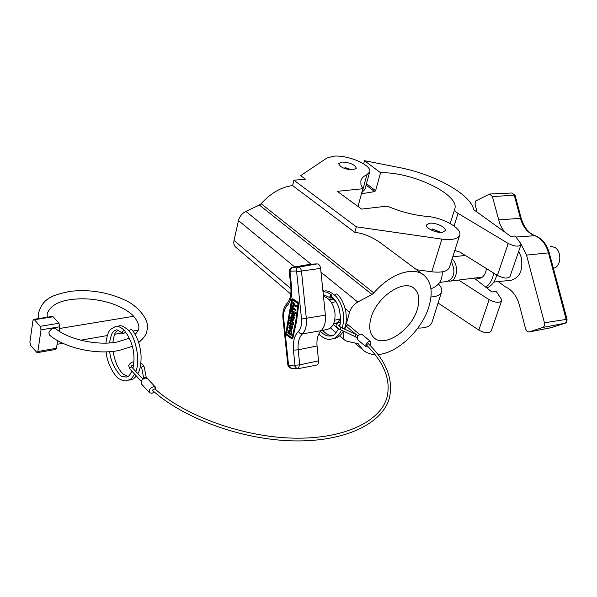 <?xml version="1.0" encoding="UTF-8"?>
<svg xmlns="http://www.w3.org/2000/svg" width="597" height="597" viewBox="0 0 597 597"><rect width="100%" height="100%" fill="white"/><g stroke="black" fill="none" stroke-linecap="round" stroke-linejoin="round"><path stroke-width="0.9" d="M333.536 323.843L335.35 323.798C337.805 323.208 339.544 321.238 340.566 317.888M417.378 309.089C411.617 329.917 384.572 348.17 374.058 337.798C369.625 333.589 368.603 327.022 370.991 318.097C376.371 297.067 403.751 278.56 414.124 288.441C419.004 292.828 420.087 299.716 417.378 309.089M235.793 247.203L235.606 247.039C233.987 245.486 233.472 243.292 234.039 240.449L238.472 220.569C239.591 216.427 242.061 213.368 245.882 211.368L259.411 205.047L261.143 203.719L373.849 292.926C389.923 273.874 413.154 266.023 423.877 275.15C431.452 281.888 433.123 292.455 428.877 306.858C421.975 330.074 397.102 353.536 377.953 354.506M375.028 354.566C370.244 354.372 366.26 352.864 363.073 350.043L357.946 343.633M331.141 297.007L333.999 299.366L330.641 298.91L329.044 299.493M358.513 343.917L346.723 341.111L344.767 340.118C343.23 338.618 342.857 336.365 343.641 333.35L344.171 331.462M344.797 329.216L345.73 325.91M346.357 323.656L349.566 312.209C351.006 307.798 353.737 304.403 357.775 302.037L371.991 294.448L259.411 205.047M261.143 203.719C270.829 192.995 281.321 186.958 292.62 185.6L354.805 232.375C362.834 233.128 371.312 236.546 380.214 242.636L423.198 274.65M333.999 299.366L334.753 299.761M373.849 292.926L371.991 294.448M358.588 343.976L358.961 344.491M341.947 162.041L338.678 163.66C340.193 167.361 344.999 169.414 353.088 169.832L356.297 168.227C354.797 164.533 350.014 162.474 341.947 162.041M429.489 223.256L426.489 224.979C425.161 228.114 436.511 233.352 442.414 232.293L445.34 230.591C446.646 227.427 435.4 222.248 429.489 223.256M356.327 226.808L441.914 239.113C452.086 240.322 458.018 238.972 459.705 235.061C462.272 228.405 442.743 217.45 426.967 216.42C413.534 215.166 400.318 211.726 387.319 206.114L361.64 209.092L337.245 191.338L362.834 188.734L360.924 184.6L360.857 180.869C361.521 178.287 363.543 176.219 366.916 174.675L369.707 171.861C372.125 165.153 347.76 154.69 333.589 156.19L326.91 158.033L300.634 175.645L305.425 179.175L293.925 180.227L356.327 226.808L354.805 232.375M362.834 188.734L358.021 206.458M361.819 192.465L364.931 189.398L369.67 172.003M293.925 180.227L292.62 185.6M416.594 269.725L431.75 271.792C441.81 272.904 447.713 271.404 449.459 267.284L459.66 235.203M430.982 296.985C437.041 296.59 440.601 294.866 441.661 291.814C442.287 289.448 441.228 286.851 438.459 284.015M417.87 328.066C425.788 328.186 430.467 326.335 431.9 322.522L441.608 291.97M366.483 183.704L375.603 190.734L374.595 191.607L366.11 185.055M375.603 190.734L380.58 172.757C412.012 171.675 460.145 194.6 454.757 209.032L454.705 209.204C454.436 210.457 455.548 211.853 458.026 213.39L508.248 243.464C514.495 246.471 518.733 246.919 520.95 244.815L520.472 243.098L515.151 236.009L510.845 236.434L473.727 209.696C470.555 193.95 434.064 174.048 398.565 167.391L364.506 160.712L380.58 172.757M361.469 193.764L374.595 191.607M474.19 278.12L491.965 292.008L496.226 291.426L501.219 298.94L501.637 300.776C499.368 303.104 495.212 302.731 489.159 299.664L458.615 280.068M438.101 303.022L478.816 330.111C484.764 333.216 488.883 333.544 491.167 331.096L501.637 300.776M454.795 250.509L460.011 252.113L497.398 275.411C503.532 278.448 507.726 278.859 509.972 276.62L520.95 244.815M464.518 254.926L464.294 255.561M363.67 163.832L364.506 160.712M351.633 169.876L345.088 167.541L344.536 168.257M345.051 168.645L345.088 167.541M350.715 169.832L345.238 167.936M440.884 232.397L432.624 229.002L431.877 229.666M439.982 232.375L432.624 229.002M432.504 230.606L432.847 229.472M333.671 323.529C336.85 323.723 339.089 321.753 340.387 317.641L340.544 317.014M335.23 300.41L332.201 299.187L329.283 299.731M553.367 268.232C560.934 267.329 562.225 251.994 555.068 247.509L550.307 246.195M447.332 281.471L447.444 281.456C454.429 277.933 455.72 271.269 451.31 261.464M448.66 281.142L450.034 281.135C457.451 280.702 458.989 264.374 452.056 259.113M475.69 277.933L479.227 278.478C483.249 277.598 485.645 274.292 486.406 268.56M479.234 277.493L480.906 278.001M486.831 287.993C491.637 286.008 494.958 281.687 496.786 275.03M485.779 287.172C489.891 284.276 492.54 279.597 493.719 273.12M510.965 280.277L511.159 280.254C519.92 277.583 523.285 269.911 521.248 257.247L518.733 251.24M520.584 243.255L526.539 255.106L544.442 322.783C544.889 325.141 544.315 326.708 542.718 327.484L529.054 331.962L527.009 331.335L525.651 329.037L519.375 305.03C516.718 295.881 512.077 289.829 505.443 286.881L498.219 281.612M477.048 212.092L475.018 203.995L475.705 200.965L489.704 194.003L492.406 196.592L499.801 223.845L502.032 228.315L504.846 232.114M292.157 316.052L291.769 316.126L291.933 315.179L292.47 315.082L291.635 315.194L290.418 317.925L292.672 320.738L293.881 318.014L292.291 315.268L292.836 315.171L294.418 317.91L292.918 320.656M292.157 316.082L291.537 317.835L292.746 319.716M291.769 316.126L290.993 317.94L292.493 319.82L293.299 318L292.709 316.529L292.523 317.641L293.112 317.223M292.246 327.44L289.993 324.611L288.799 327.313L291.052 330.134L292.246 327.44M291.306 330.051L292.784 327.335L291.732 324.947M291.187 324.581L290.276 324.596M291.127 329.111L289.911 327.231L290.455 325.537M289.373 327.335L290.873 329.216L291.664 327.417L290.164 325.529L289.373 327.335M292.299 338.335L295.963 321.671L298.306 303.858L297.933 302.731L292.299 298.925L291.664 299.366L285.769 333.686L286.135 334.798L291.664 338.745L292.836 338.23L292.202 338.633M292.493 299.478L286.597 333.73L292.023 338.096M286.06 333.835L292.03 338.089L295.679 321.477L298.015 303.716L292.149 299.358L286.06 333.835L286.597 333.73M323.484 296.485C329.634 298.097 333.462 303.657 334.984 313.164C335.439 322.014 333.014 327.387 327.716 329.283L327.581 329.313M292.62 313.403L291.127 312.85L292.545 313.821L292.836 312.127L291.418 311.156L291.567 310.306L295.515 312.552L295.373 313.395L294.828 313.492L293.403 312.515L293.112 314.216L293.657 314.119L293.873 312.843M291.127 312.85L290.985 313.694L294.388 316.037L294.925 315.94L295.075 315.097L293.657 314.119M291.06 335.208L291.269 333.984C291.336 331.559 290.597 330.245 289.045 330.029L287.687 332.82L291.06 335.208L291.597 335.104L291.814 333.88C291.881 331.454 291.135 330.141 289.582 329.925L289.336 330.014M292.299 323.932L290.015 322.343L289.478 322.44L289.329 323.283L291.582 324.858L292.433 324.955L292.888 324.395L292.724 322.156L289.911 319.917L290.448 319.82L293.396 322.358L293.433 324.29L292.485 324.917M292.246 310.037L292.463 308.761L295.858 310.612L296 309.761L293.157 307.821L293.373 306.545L292.806 306.157L292.261 306.254L291.679 309.649L292.791 309.94L292.933 309.082M293.724 304.903L292.478 305.037L292.329 305.888L294.254 305.776L295.97 306.94L296.508 306.843L296.657 305.992L294.948 304.828L293.455 302.388L292.911 302.485L292.769 303.336L293.761 304.963L292.478 305.037M292.843 298.836L298.478 302.634L298.851 303.761L296.508 321.574L292.836 338.23M290.03 271.889L291.612 287.142C292.291 295.537 290.679 301.91 286.784 306.268C284.262 309.097 283.232 313.194 283.679 318.567L288.508 364.752L289.023 365.498L294.627 365.924L294.993 365.245L293.425 350.2C292.731 341.947 294.358 335.693 298.306 331.454C300.903 328.671 301.978 324.537 301.537 319.052L296.634 271.739L296.105 271.016L290.396 271.15L290.03 271.889L289.299 271.836C289.135 269.575 290.187 268.075 292.478 267.329L298.425 267.143C300.037 267.352 301.052 268.732 301.478 271.277L306.365 318.611C306.91 325.41 305.567 330.522 302.343 333.947C298.993 337.521 297.604 342.805 298.187 349.782L299.754 364.834L298.052 368.715L316.686 365.065L318.052 363.976L318.619 361.715L317.059 345.969C316.5 339.223 317.88 334.119 321.193 330.656C324.529 327.178 325.925 322.007 325.387 315.134L320.611 268.381C320.149 265.613 319.029 264.113 317.246 263.889L311 264.15L245.882 211.368M288.388 332.38L290.642 333.977L289.224 330.947L288.388 332.38L290.717 333.536M289.515 330.947L288.933 332.275M289.911 319.917L289.761 320.761L292.023 322.335L292.052 324.104L289.478 322.44M294.388 316.037L294.537 315.194L295.075 315.097M294.537 315.194L293.112 314.216M291.567 310.306L295.515 312.552M294.978 312.649L294.828 313.492M295.314 310.709L295.463 309.858L292.612 307.918L292.836 306.642L292.261 306.254M292.836 306.642L293.373 306.545M295.463 309.858L296 309.761M292.612 307.918L293.157 307.821M295.97 306.94L296.112 306.089L296.657 305.992M296.112 306.089L294.403 304.925L294.948 304.828M294.403 304.925L292.911 302.485M292.291 315.268L291.955 317.246L292.523 317.641M366.7 345.282L366.618 344.611L368.267 343.566C386.595 361.581 393.61 379.834 389.304 398.326C382.214 423.654 345.215 441.847 294.015 440.899C242.86 439.982 184.286 418.922 152.825 390.707L152.653 390.013L154.78 388.826C185.719 416.415 243.628 437.22 294.067 438.153C344.641 439.168 380.565 421.169 386.968 397.415C391.08 380.229 384.326 362.849 366.7 345.282M368.289 346.887L366.133 346.872C365.267 344.633 366.312 342.782 369.259 341.305L370.662 341.581L370.08 345.387M357.588 339.671L357.536 339.626C356.655 337.387 357.685 335.544 360.625 334.081L362.028 334.365L370.603 341.529M154.332 392.035L151.922 393.326L149.534 392.722C148.608 390.169 149.847 388.169 153.25 386.722L155.616 387.319L155.884 389.789M141.556 384.087L141.459 383.983C140.526 381.431 141.75 379.446 145.138 378.02L147.504 378.632L155.518 387.207M132.37 346.32L118.639 350.581C96.244 354.954 65.133 348.208 49.618 335.208L48.835 332.805C50.424 329.037 52.842 327.775 56.073 329.014C69.289 339.686 97.677 345.835 117.102 342.021L129.355 338.223M32.962 320.589L29.887 342.156L30.708 345.618L37.141 352.7L37.85 351.529L41.029 329.842L40.186 326.32L34.417 319.716L33.701 319.365L32.962 320.589M37.85 351.529L56.476 348.245L57.655 340.633M59.118 331.171L59.797 326.768L41.029 329.842M40.186 326.32L58.961 323.283L53.126 316.768L34.417 319.716M56.476 348.245L55.752 349.409L37.141 352.7M33.701 319.365L52.394 316.425L53.126 316.768M58.961 323.283L59.797 326.768M133.004 331.089L138.205 330.163M123.945 330.551L125.161 331.051L124.989 332.484L123.639 333.566L122.273 333.313L122.333 331.701L123.945 330.551M128.967 330.872L130.736 329.38L131.825 329.693C137.176 336.066 140.258 344.76 141.079 355.782C141.22 364.036 140.138 369.998 137.847 373.662M330.917 294.814L331.581 294.97L330.178 297.552L329.507 297.396L330.917 294.814M334.745 295.015L336.126 293.918L336.783 294.067C340.894 297.216 343.909 303.067 345.827 311.619C347.111 321.97 345.387 326.305 344.342 328.999M322.835 290.157L324.141 291.232M333.216 324.514L338.499 328.992M342.559 332.432L343.641 333.35M345.17 308.582L349.566 312.209M238.472 220.569L294.694 266.941M234.039 240.449L291.015 288.739M321.007 272.247L357.775 302.037M366.916 174.675L362.125 192.316M441.914 239.113L431.75 271.792M489.159 299.664L478.816 330.111M458.026 213.39L454.063 225.994M508.248 243.464L497.398 275.411M550.837 327.76L565.038 323.164L566.053 322.096L566.419 320.41L548.442 252.732C545.822 243.897 541.188 238.188 534.554 235.614C527.688 232.92 522.957 227.099 520.368 218.136L514.286 195.189L492.406 196.592M498.51 219.905L521.181 218.256L515.099 195.338L511.965 193.01L489.704 194.003M521.181 218.256C523.905 227.382 528.546 233.196 535.099 235.681L515.927 237.031M535.099 235.681C542.009 238.419 546.718 244.128 549.225 252.8L526.539 255.106M549.225 252.8L567.038 319.276L544.442 322.783M567.038 319.276C567.053 321.865 566.352 323.178 564.934 323.231L542.718 327.484M551.598 327.566L529.278 331.902M301.537 319.052L325.387 315.134M298.306 331.454L300.052 333.417L302.03 333.984L321.193 330.656M296.634 271.739L320.611 268.381M296.105 271.016L296.634 268.463L298.127 267.217L317.246 263.889M290.396 271.15L290.933 268.613L292.418 267.374L311.492 264.068M294.993 365.245L299.754 364.834L318.582 360.834M298.052 368.715L296.985 368.774L298.052 368.715M293.425 350.2L298.187 349.782L317.059 345.969M289.299 271.836L290.881 287.06L291.612 287.142M286.784 306.268L287.015 303.41C283.709 307.201 282.366 312.216 282.971 318.44L287.799 364.536C288.038 366.58 289.232 367.842 291.381 368.327L291.47 368.334M283.679 318.567L282.971 318.44M288.508 364.752L287.799 364.551M289.023 365.498L291.381 368.327L296.985 368.774L294.627 365.924M298.306 303.858L298.851 303.761M297.933 302.731L298.478 302.634M291.94 299.604L292.478 299.515M286.247 334.417L286.784 334.313M291.269 333.984L291.814 333.88M288.455 331.992L289 331.887M291.732 324.022L292.269 323.917M292.172 321.492L292.709 321.395M359.633 334.469L347.999 324.731L346.394 325.768L346.514 326.462L345.417 325.731M340.327 322.276L337.603 323.022L336.335 324.649C335.514 325.761 336.715 327.365 339.932 329.462L340.917 327.387L338.544 325.246M339.932 329.462L355.043 336.596L356.036 334.514L358.252 335.633M146.295 377.983L144.907 377.461L143.758 378.55M129.847 368.953L129.676 368.267L131.019 366.954L131.81 367.162L131.273 366.073M144.25 367.431L144.258 367.125C143.422 365.968 142.564 366.013 141.668 367.267L141.668 367.64M354.625 342.879L363.073 350.043M235.606 247.039L290.821 294.12M330.477 327.932L336.141 332.76M339.686 335.783L344.767 340.118M414.124 288.441L413.676 288.097M454.705 209.204L450.228 223.532M452.787 256.814L465.354 255.441M439.705 282.426L447.444 281.456M430.937 288.776C438.825 285.896 442.586 280.247 442.213 271.844M450.034 281.135L482.391 277.098M493.786 282.075L511.159 280.254M564.934 323.231L551.076 327.731L529.054 331.962M515.099 195.338L511.965 193.01M336.074 301.694L331.447 302.522M292.672 320.738L293.209 320.641M289.993 324.611L290.53 324.507M327.716 329.283L321.119 330.731M292.478 267.329L311.231 264.09M290.881 287.06C291.366 294.687 290.082 300.134 287.015 303.41M291.918 338.775L292.463 338.671M292.067 298.896L292.612 298.806M289.045 330.029L289.582 329.925M291.052 330.134L291.597 330.029M292.231 325.022L292.769 324.925M291.635 315.194L292.172 315.097M339.85 319.171L334.693 320.156M347.999 324.731L345.909 323.432M355.043 336.596L357.163 337.671M143.056 364.909L140.855 363.319M133.929 362.036C131.907 361.745 130.153 362.954 128.668 365.662L129.818 368.916L141.273 381.296M146.347 377.998L144.258 367.125L143.093 364.946M340.917 327.387L356.036 334.514M131.81 367.162L142.929 379.117M143.735 378.565L141.661 367.565L140.422 366.11M149.534 392.722L141.459 383.983M133.646 364.7L131.295 365.976M366.133 346.872L357.536 339.626M339.924 324.604L338.551 325.201M356.193 334.589L346.514 326.462M38.589 318.597L38.432 313.641C42.708 297.142 54.402 294.866 69.722 291.403C88.416 289.202 106.326 291.881 123.467 299.44C138.937 305.619 150.123 321.679 147.16 329.574M135.176 334.335C137.691 331.678 138.907 329.544 138.832 327.925C139.534 323.268 133.885 315.656 130.788 313.552C125.945 309.701 119.788 306.433 112.318 303.754C98.43 299.172 84.64 297.769 70.961 299.552C58.021 301.291 50.133 305.97 47.282 313.589M146.989 330.499C146.705 333.999 143.944 338.006 138.713 342.529M59.528 328.499L133.735 316.261M47.305 317.223L47.156 314.485M57.088 344.297L62.864 343.29M80.677 340.193L107.236 335.574M114.714 334.268L121.989 333.007M124.989 332.484L125.392 332.41M127.862 376.453L123.683 374.483C118.482 369.968 114.96 362.267 113.117 351.387M112.84 342.641C114.691 330.79 115.52 333.193 117.773 330.238M131.922 371.192C128.377 377.782 128.236 375.841 126.333 377.065L122.266 376.401C122.348 378.349 110.855 366.551 109.736 351.685M109.52 342.939C112.012 328.857 114.714 331.216 115.945 330.163C116.497 329.26 118.602 330.305 122.273 333.313M125.049 330.88C120.728 327.044 117.505 325.619 115.378 326.596L110.639 329.335C108.52 331.036 106.938 335.626 105.885 343.111M128.624 380.117L130.437 379.923C132.43 379.617 134.4 378.304 136.347 375.968M117.184 326.492L118.758 326.022C120.497 325.037 123.572 326.298 127.974 329.79C134.444 334.633 141.243 360.051 135.773 371.424M134.601 374.088C130.646 380.393 130.094 379.17 127.071 380.602C125.407 381.326 122.818 380.744 119.296 378.879C117.646 379.379 107.184 366.26 106.124 351.864M125.146 332.163C126.392 332.522 128.512 336.275 131.504 343.439C134.243 351.752 134.706 360.051 132.9 368.327M332.298 335.551C329.701 335.044 328.051 336.044 322.708 330.38M338.618 328.723C335.432 334.014 332.932 336.409 331.126 335.902C328.29 335.969 326.163 336.932 320.537 331.342M331.559 294.948L327.38 292.373L322.977 291.537M332.984 338.678L334.402 338.469C338.178 337.566 341.163 335.104 343.365 331.081M322.977 291.5L324.029 291.254C326.708 289.948 330.842 291.791 336.447 296.784C343.238 305.836 345.185 316.253 342.297 328.037M341.469 330.186C338.656 335.574 335.439 338.514 331.82 338.992C327.746 340.089 323.395 338.439 318.776 334.051M329.507 297.396L323.298 294.709M331.551 296.485C332.059 296.552 336.738 300.933 339.074 308.462C340.835 316.955 340.954 322.962 339.432 326.484"/></g></svg>
